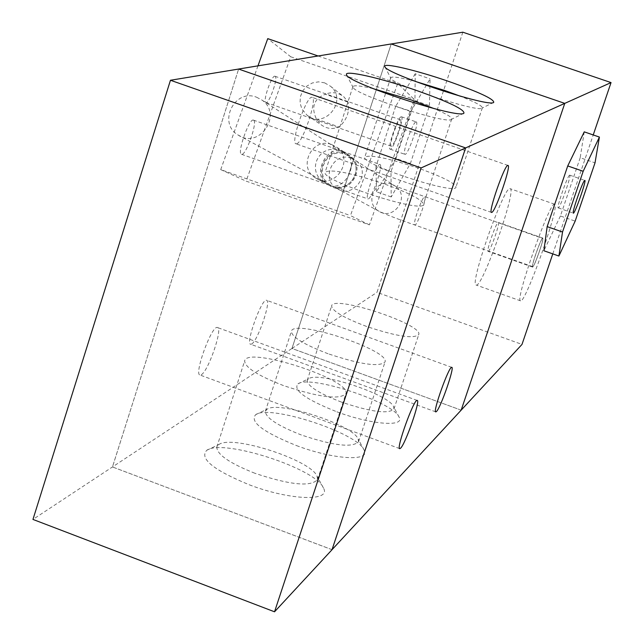 <?xml version="1.0" encoding="UTF-8"?>
<svg xmlns="http://www.w3.org/2000/svg" width="644" height="644" viewBox="0 0 644 644"><rect width="100%" height="100%" fill="white"/><g stroke="black" fill="none" stroke-linecap="round" stroke-linejoin="round"><path stroke-width="0.48" stroke-dasharray="3.22 2.42" d="M429.451 105.648L430.071 78.866L410.775 111.573L390.98 171.843L391.222 196.959L410.389 163.512L429.451 105.648L414.937 100.633L415.235 73.762L430.071 78.866M391.222 196.959L376.531 191.783L395.947 158.464L410.389 163.512M395.947 158.464L414.937 100.633M415.235 73.762L395.674 106.341L410.775 111.573M395.674 106.341L375.951 166.579L390.98 171.843M375.951 166.579L376.531 191.783M401.123 116.789C397.654 117.136 386.811 149.271 390.184 149.183C393.162 150.76 404.891 116.902 401.413 116.773L401.123 116.789M415.911 121.917L416.185 121.893C419.542 121.982 407.797 155.872 404.939 154.335C401.679 154.463 412.554 122.304 415.911 121.917M569.529 175.2C567.388 176.021 556.207 208.447 558.259 207.883C559.837 208.978 571.792 174.782 569.707 175.144L569.529 175.2M584.245 131.859L580.196 157.732L595.024 162.852M580.196 157.732L560.409 215.982L575.164 221.133M560.409 215.982L543.882 250.749M552.785 253.881L593.229 134.95M564.748 103.386L391.206 43.977L291.982 348.46L461.16 410.148L564.764 103.378M461.16 410.148L291.965 348.468L32.957 519.426M462.835 32.2L376.982 292.36L522.002 344.411M291.982 348.46L376.982 292.36M332.03 549.678L112.475 466.94L238.618 69.053L112.459 466.948L332.014 549.694M296.667 143.781C302.809 142.888 317.862 97.679 312.123 97.349C306.842 94.636 289.937 143.604 296.071 143.813L296.667 143.781M201.258 374.744C208.35 371.347 223.307 327.53 217.382 327.506C211.739 324.954 193.522 375.058 200.099 375.05L201.258 374.744M251.627 344.017C257.705 341.175 271.655 300.265 266.536 300.281C261.738 297.987 245.058 344.307 250.701 344.258L251.627 344.017M415.195 81.377C399.988 77.385 391.834 76.169 390.715 77.747L390.795 78.214C391.536 84.364 479.104 113.03 482.115 108.112L482.364 107.757C482.042 105.753 474.733 101.921 460.452 96.254M418.689 168.277C387.833 158.022 369.865 154.319 364.786 157.144C360.238 164.156 456.821 195.8 455.984 187.026C454.712 183.041 442.275 176.786 418.689 168.277M373.279 88.687C360.568 85.716 353.765 85.04 352.896 86.658L352.984 87.238C353.894 94.362 447.749 124.976 451.428 119.349L451.742 118.907C451.677 117.023 445.785 113.585 434.064 108.595M383.953 183.83C350.473 172.697 330.871 168.833 325.139 172.222C319.947 180.4 424.187 214.38 423.478 204.285C422.239 199.769 409.061 192.95 383.953 183.83M336.893 411.814C370.984 424.638 405.245 427.31 399.103 417.135C393.685 402.154 310.03 374.599 297.995 383.832C292.674 390.047 305.642 399.377 336.893 411.814M341.409 402.089C318.861 393.339 307.462 386.11 307.22 380.387L308.613 378.761C318.514 371.065 389.201 394.337 393.613 406.758L393.959 408.956C388.678 414.334 371.161 412.047 341.409 402.089M366.396 326.395C343.679 317.774 332.087 310.939 331.62 305.9C332.787 294.541 423.261 324.302 418.761 334.566C413.754 339.09 396.302 336.369 366.396 326.395M296.409 445.559C333.479 459.647 371.105 461.796 364.061 450.019C357.847 433.026 269.619 404.174 255.749 414.607C249.349 421.699 262.905 432.019 296.409 445.559M301.384 434.998C277.451 425.604 265.449 417.674 265.376 411.21L267.091 409.206C278.506 400.504 353.089 424.887 358.161 438.983L358.571 441.671C352.646 447.999 333.584 445.769 301.384 434.998M328.054 353.741C303.936 344.492 291.708 337.021 291.378 331.33C292.98 318.305 390.135 350.062 385.04 361.944C379.421 367.273 360.431 364.544 328.054 353.741M249.309 484.803C289.905 500.428 331.62 501.781 323.449 487.999C316.26 468.591 222.937 438.371 206.821 450.253C199.052 458.439 213.212 469.959 249.309 484.803M254.855 473.26C229.361 463.116 216.69 454.35 216.835 446.976L218.984 444.481C232.267 434.563 311.197 460.114 317.065 476.23L317.556 479.571C310.827 487.097 289.921 484.988 254.855 473.26M283.449 385.563C257.737 375.589 244.817 367.354 244.672 360.865C246.853 345.772 351.761 379.783 345.917 393.677C339.541 400.037 318.724 397.332 283.449 385.563M391.198 43.961L291.965 348.468M351.318 158.247C333.656 151.123 320.1 178.782 336.595 188.306C353.532 200.163 372.755 172.085 355.617 160.517L351.318 158.247M256.537 97.204L261.899 100.029C283.288 114.471 259.154 149.786 238.022 134.966C217.455 123.085 234.48 88.349 256.537 97.204M344.926 154.125L349.289 156.436C366.726 168.197 347.164 196.766 329.945 184.707C313.177 175.023 326.959 146.888 344.926 154.125M542.683 238.473C544.204 238.94 534.037 267.654 532.693 266.688C530.825 267.099 541.274 237.403 542.634 238.441L542.683 238.473M348.058 102.13L325.309 94.233C313.886 98.854 310.923 107.129 316.413 119.051L321.364 124.952C326.878 128.84 332.811 129.516 339.163 126.989C346.963 119.679 349.934 111.388 348.058 102.13L343.993 96.962C338.333 92.462 332.111 91.553 325.309 94.233M324.608 82.843L330.501 86.248C348.356 100.472 324.632 129.806 307.067 115.244L301.956 109.142L300.08 103.161L300.321 96.858L302.64 90.957L306.777 86.159L312.251 82.996L318.434 81.844L324.608 82.843M316.413 119.051L339.163 126.989M345.232 153.28C326.307 145.649 311.801 175.313 329.487 185.48C347.599 198.127 368.151 168.116 349.853 155.727L345.232 153.28M341.948 151.155L347.374 154.117C366.178 166.635 351.713 193.828 330.501 185.697L326.685 183.975C312.074 175.426 325.953 145.512 341.948 151.155L340.885 150.768C318.885 142.284 304.902 171.666 325.453 183.315L329.688 185.408C345.136 191.373 359.69 162.393 345.852 153.135L341.948 151.155M331.765 144.57L336.546 147.098C355.48 159.921 334.204 191.01 315.455 177.929C297.158 167.408 312.179 136.681 331.765 144.57M380.129 164.542C383.405 165.766 371.081 200.574 367.957 198.924C364.158 198.94 376.812 162.699 379.992 164.478L380.129 164.542M253.599 120.195L253.422 120.114C249.139 117.957 236.63 153.908 241.524 154.286C245.718 156.323 257.946 121.788 253.599 120.195M400.512 119.832C402.878 121.04 393.548 147.5 391.222 146.204C388.356 146.188 397.976 118.391 400.383 119.76L400.512 119.832M275.181 76.33L274.996 76.242C271.76 74.583 262.277 102.171 265.972 102.485C269.112 104.062 278.345 77.811 275.181 76.33M369.406 224.853L350.449 215.611L397.718 83.438L414.237 99.426L369.406 224.853L246.113 181.125L290.726 56.761L267.751 38.624M318.08 55.98L397.718 83.438M290.726 56.761L414.237 99.426M257.97 65.857L220.715 169.622L350.449 215.611M220.715 169.622L246.113 181.125M488.112 251.337L488.16 251.353C489.923 252.448 500.541 222.236 498.327 222.446C496.637 221.254 486.115 251.007 488.112 251.337M532.516 267.043C530.849 266.833 541.403 236.992 542.763 238.071C544.647 237.741 533.989 268.033 532.564 267.059L532.516 267.043M476.109 285.018L476.23 285.051C482.219 288.351 517.374 188.354 510.096 188.684C504.55 184.369 469.041 285.034 476.109 285.018M520.497 300.82C514.516 301.239 550.145 200.284 554.597 204.212C560.763 203.496 525.48 303.767 520.594 300.853L520.497 300.82M391.641 184.216C375.863 177.841 363.788 202.49 378.527 210.991C393.661 221.584 410.792 196.573 395.48 186.245L391.641 184.216M424.782 197.016C427.141 197.78 417.038 226.277 414.857 225.014C412.144 225.118 422.48 195.647 424.694 196.983L424.782 197.016M390.184 149.183L404.939 154.335M401.413 116.773L416.185 121.893M558.259 207.883L573.313 213.14M569.707 175.144L584.808 180.384M507.971 165.436L312.123 97.349M491.485 212.415L296.071 143.813M417.135 400.423L217.382 327.506M399.65 448.602L200.099 375.05M451.742 367.338L266.536 300.281M435.706 411.854L250.701 344.258M493.731 102.348L482.106 108.112M384.895 66.71L390.795 78.214M390.715 77.747L364.786 157.152M482.364 107.757L455.984 187.026M463.93 113.143L451.428 119.349M346.593 74.865L352.984 87.238M352.896 86.658L325.139 172.222M451.742 118.907L423.478 204.285M399.095 417.135L393.613 406.758M297.987 383.832L308.605 378.769M307.22 380.395L331.62 305.9M393.959 408.956L418.761 334.574M364.061 450.011L358.161 438.983M255.749 414.607L267.083 409.214M265.376 411.21L291.378 331.33M358.571 441.671L385.04 361.944M323.449 487.999L317.065 476.222M206.813 450.261L218.984 444.481M216.835 446.976L244.664 360.865M317.556 479.571L345.917 393.677M336.595 188.306L378.527 210.991C386.159 214.629 398.266 219.298 414.857 225.014L532.693 266.688M355.617 160.517L395.48 186.245L542.634 238.441M238.022 134.966L329.945 184.707M261.899 100.029L349.289 156.436M307.067 115.244L321.364 124.952M330.501 86.248L343.993 96.962M326.685 183.975L329.487 185.48M347.374 154.117L349.853 155.727M315.455 177.929L325.453 183.315M336.546 147.098L345.852 153.135M330.501 185.697L367.957 198.924M342.713 151.412L379.992 164.478M241.524 154.286L329.116 185.206M253.422 120.114L340.885 150.768M265.972 102.485L391.222 146.204M274.996 76.242L400.383 119.76M542.763 238.071L498.327 222.446M532.564 267.059L488.16 251.353M554.597 204.212L510.096 188.684M520.594 300.853L476.23 285.051"/><path stroke-width="0.97" d="M567.734 165.935L584.245 131.859L599.411 137.075L595.024 162.852L575.164 221.133L558.903 256.038L543.882 250.749L547.159 226.616L567.734 165.935L583.182 171.28L599.411 137.075M547.159 226.616L562.518 232.009L583.182 171.28M558.903 256.038L562.518 232.009M584.639 180.449L584.808 180.384C586.764 179.974 574.786 214.202 573.345 213.148C571.413 213.752 582.619 181.31 584.639 180.449M170.459 80.259L421.104 167.931L274.537 611.8L32.957 519.426L170.459 80.259L238.618 69.053L465.62 147.927L332.03 549.678L522.002 344.411L552.785 253.881M593.229 134.95L611.043 82.585L462.835 32.2L391.222 43.969M461.168 410.164L564.764 103.378L611.043 82.585M465.62 147.927L421.104 167.931M238.61 69.061L465.636 147.919L332.038 549.702L274.537 611.8M491.944 212.335L491.565 212.448C487.741 213.067 505.025 163.52 507.971 165.436C511.529 164.977 495.92 210.636 491.944 212.335M400.576 448.2L399.803 448.659C395.658 449.593 413.923 398.749 417.135 400.423C420.862 399.618 405.503 443.925 400.576 448.2M436.439 411.532L435.827 411.894C432.269 412.732 449.045 365.792 451.742 367.338C454.962 366.605 440.641 407.934 436.439 411.532M448.675 81.418C478.919 92.084 493.94 99.055 493.731 102.34C490.495 108.103 385.555 73.738 384.895 66.71C381.948 62.114 415.799 70.019 448.675 81.418M460.452 96.254L444.4 90.369L415.195 81.377M416.169 90.353C448.53 101.824 464.453 109.424 463.93 113.135C459.953 119.712 347.43 83.012 346.593 74.865C343.284 69.512 380.499 77.924 416.169 90.353M434.064 108.595L411.46 100.021L373.279 88.687M238.61 69.037L391.198 43.961L564.764 103.378L465.636 147.919M257.97 65.857L267.751 38.624L318.08 55.98"/></g></svg>
